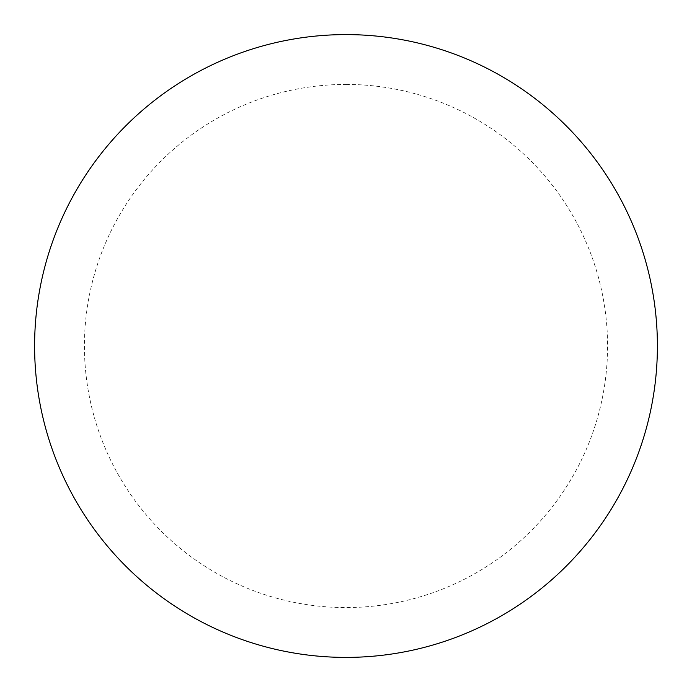 <?xml version="1.0" encoding="UTF-8"?>
<svg xmlns="http://www.w3.org/2000/svg" width="692" height="692" viewBox="0 0 692 692"><rect width="100%" height="100%" fill="white"/><g stroke="black" fill="none" stroke-linecap="round" stroke-linejoin="round"><path stroke-width="0.52" stroke-dasharray="3.46 2.59" d="M346 34.6A311.4 311.4 0 0 1 657.4 346A311.4 311.4 0 0 1 346 657.4A311.4 311.4 0 0 1 34.6 346A311.4 311.4 0 0 1 346 34.6A311.4 311.4 0 0 1 657.4 346A311.4 311.4 0 0 1 346 657.4M34.6 346A311.4 311.4 0 0 0 346 657.4A311.4 311.4 0 0 0 657.4 346A311.4 311.4 0 0 0 346 34.6A311.4 311.4 0 0 0 34.6 346M346 84.424A261.576 261.576 0 0 1 607.576 346A261.576 261.576 0 0 1 346 607.576A261.576 261.576 0 0 1 84.424 346A261.576 261.576 0 0 1 346 84.424"/><path stroke-width="1.04" d="M346 34.6A311.4 311.4 0 0 1 657.4 346A311.4 311.4 0 0 1 346 657.4A311.4 311.4 0 0 1 34.6 346A311.4 311.4 0 0 1 346 34.6M34.6 346A311.4 311.4 0 0 0 346 657.4A311.4 311.4 0 0 0 657.4 346A311.4 311.4 0 0 0 346 34.6A311.4 311.4 0 0 0 34.6 346"/></g></svg>
